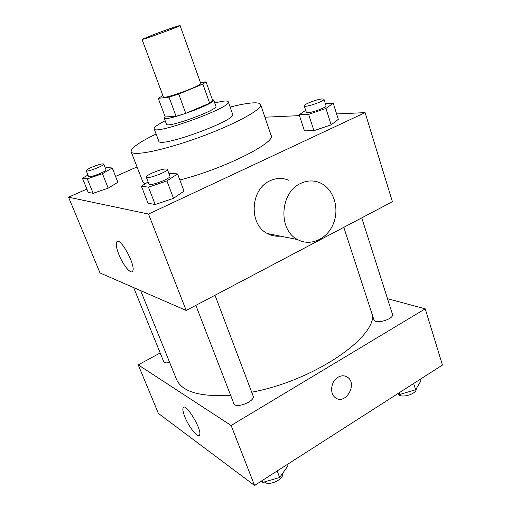 <?xml version="1.0" encoding="UTF-8"?>
<svg xmlns="http://www.w3.org/2000/svg" width="511" height="511" viewBox="0 0 511 511"><rect width="100%" height="100%" fill="white"/><g stroke="black" fill="none" stroke-linecap="round" stroke-linejoin="round"><path stroke-width="0.77" d="M153.536 34.639C165.232 30.2 180.326 25.033 180.089 25.563C181.462 25.876 141.189 40.535 142.039 39.411L153.536 34.639M180.089 25.563L200.74 83.389C202.669 85.343 163.169 99.722 163.392 96.981L142.039 39.411M206.061 81.862L212.774 100.756L209.676 103.177L185.774 113.34L176.091 116.329L165.206 116.962L158.269 98.348L169.02 97.167L178.729 94.069L202.867 84.085L206.061 81.862L200.472 82.629M162.881 95.608L158.269 98.348M165.072 116.597L164.159 117.996C164.057 122.353 216.543 103.248 213.662 99.977L212.327 99.498M213.662 99.977L215.872 106.205C218.823 109.699 166.452 128.766 166.465 124.186L164.159 117.996M176.091 116.329L169.02 97.167M209.676 103.177L202.867 84.085M185.774 113.34L178.729 94.069M165.194 120.775C157.573 124.607 153.888 127.29 154.137 128.81C153.9 135.747 232.927 106.984 228.289 101.823C228.002 101.108 226.545 100.859 223.933 101.089L214.652 102.775M154.137 128.81L158.78 141.1C158.806 148.701 237.494 120.059 232.633 114.221L228.289 101.823M156.104 134.016C139.139 142.237 130.822 148.139 131.142 151.729C132.311 156.609 163.392 150.458 199.245 137.382C235.117 124.352 262.878 109.092 260.636 104.595C260.022 103.094 257.122 102.545 251.936 102.947C246.385 103.407 239.116 104.781 230.129 107.074M260.636 104.595L271.098 135.389C276.623 142.352 222.796 169.345 179.834 179.955M145.098 183.851L142.92 182.044L131.142 151.729M305.68 110.287L299.19 114.809L304.454 130.835L313.939 130.688L331.166 124.85L338.32 119.35L333.217 103.184L325.386 103.701M148.126 181.922L141.387 186.208L148.011 203.212L155.184 204.509L173.523 198.351L184.017 191.101L177.573 173.938L170.029 173.255L168.956 173.619M86.864 189.096L68.544 197.189L148.516 214.052L365.103 112.631L336.608 113.934M299.459 115.627L264.915 117.204M137.044 166.925L115.569 176.416M87.962 175.049L82.424 178.218L88.211 192.404L93.162 193.299L108.23 188.169L117.9 182.286L112.228 167.991L107.003 167.512L105.349 168.081M68.544 197.189L100.035 272.97L186.183 310.452L392.397 201.698L365.103 112.631M186.183 310.452L148.516 214.052M118.922 254.663C116.47 248.429 115.722 244.226 116.68 242.054C119.606 235.462 136.437 266.161 132.611 271.181C130.905 274.701 123.036 265.088 118.922 254.663M280.277 236.12C275.78 236.58 271.507 235.731 267.464 233.565C248.525 224.591 250.211 189.102 270.147 180.728C276.445 177.834 282.653 177.681 288.785 180.255M300.704 183.404C307.296 180.319 313.78 180.14 320.161 182.874C333.504 188.719 339.694 207.951 333.523 223.358C327.57 238.873 310.605 246.819 297.683 239.589C277.939 230.129 279.843 192.347 300.704 183.404M372.806 316.347C371.887 340.888 310.65 381.34 251.706 392.212M230.602 395.246C199.878 397.085 181.833 391.765 176.461 379.29L140.653 290.638M133.652 287.591L163.744 361.731C164.401 362.938 166.375 363.18 169.665 362.478M361.75 217.858L392.474 314.291C394.479 318.947 374.997 324.792 373.95 319.867L343.807 227.325M215.003 295.256L253.098 395.897C255.717 401.218 235.424 409.241 233.802 403.524L195.847 305.354M160.192 352.973L138.232 364.88L231.125 425.478L425.222 308.829L387.51 298.705M138.232 364.88L158.41 413.45L254.561 485.45L442.456 365.046L425.222 308.829M254.561 485.45L231.125 425.478M184.841 416.855C183.027 412.288 182.453 409.254 183.13 407.746C185.436 401.882 202.752 430.581 199.52 435.027C198.013 438.527 188.815 427.011 184.841 416.855M338.033 377.265C341.405 375.349 344.548 375.323 347.448 377.182C358.051 383.857 345.327 405.632 335.382 397.673C329.34 393.668 330.949 381.206 338.033 377.265M346.075 376.422L347.442 377.182C358.045 383.857 345.321 405.632 335.382 397.673M261.159 481.221L262.782 482.403L279.645 477.478L287.501 466.537L286.837 464.767M279.645 477.478L277.166 470.963M262.782 482.403L262.092 480.621M282.481 473.531C284.659 479.101 268.575 486.613 264.436 481.924M397.788 393.668L399.73 394.486L415.641 389.733L420.949 380.861L420.412 379.168M415.641 389.733L413.648 383.505M399.73 394.486L399.174 392.78M416.165 388.858C417.104 394.268 399.736 398.957 398.037 393.777M82.424 178.218L87.298 178.876L102.43 173.689L112.228 167.991M103.733 164.031L106.02 169.767C107.169 171.255 88.78 178.352 88.55 176.499L86.225 170.763C86.244 170.054 88.211 168.834 92.114 167.11C98.514 164.51 102.385 163.482 103.733 164.031C104.851 165.449 86.423 172.546 86.225 170.763M88.211 192.404L93.162 193.299L108.23 188.169L102.43 173.689M108.23 188.169L117.9 182.286M93.162 193.299L87.298 178.876M141.387 186.208L148.471 187.167L166.899 180.926L177.573 173.938M167.308 169.275L169.92 176.167C171.428 178.409 149.346 186.732 148.95 184.069L146.293 177.183C146.235 176.244 148.356 174.788 152.642 172.814C160.556 169.543 165.443 168.362 167.308 169.275C168.777 171.415 146.644 179.744 146.293 177.183M148.011 203.212L155.184 204.509L173.523 198.351L166.899 180.926M173.523 198.351L184.017 191.101M155.184 204.509L148.471 187.167M299.19 114.809L308.631 114.362L325.941 108.453L333.217 103.184M323.948 99.198L326.018 105.7C327.2 107.642 306.491 114.63 306.351 112.35L304.243 105.879C304.186 105.253 305.635 104.257 308.599 102.909C316.616 99.677 321.732 98.444 323.948 99.198C325.105 101.044 304.352 108.07 304.243 105.879M304.454 130.835L313.939 130.688L331.166 124.85L325.941 108.453M331.166 124.85L338.32 119.35M313.939 130.688L308.631 114.362M267.464 233.565L297.683 239.589M118.067 241.396L116.68 242.054M184.101 407.184L183.13 407.746"/></g></svg>
